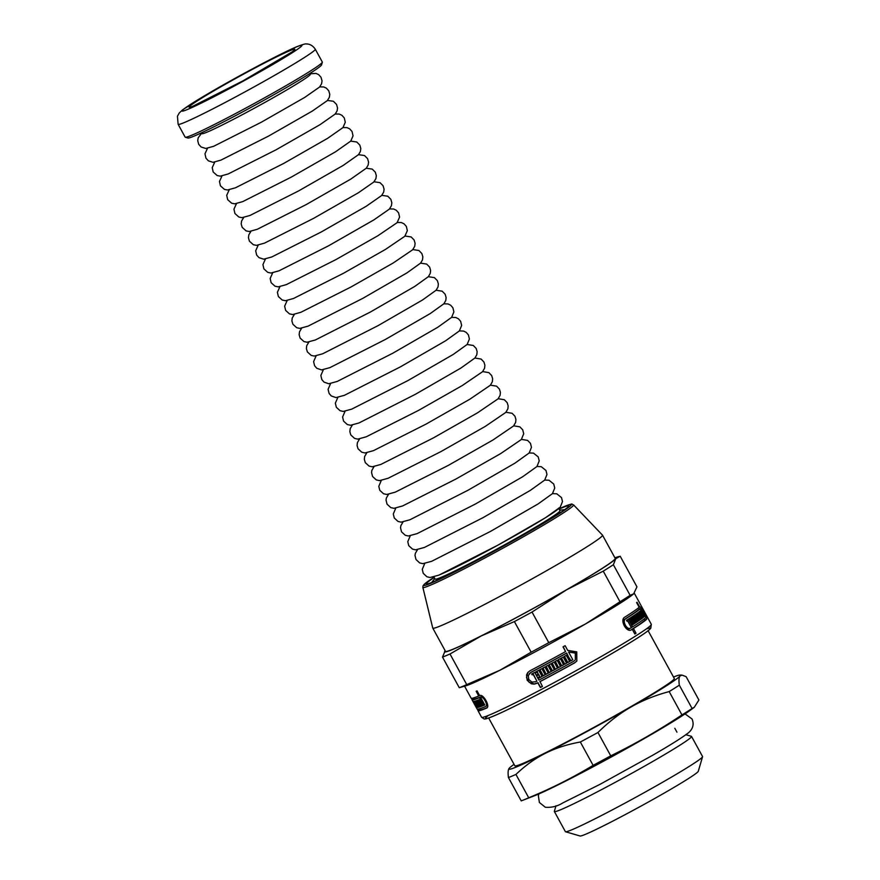 <?xml version="1.0" encoding="UTF-8"?>
<svg xmlns="http://www.w3.org/2000/svg" width="880" height="880" viewBox="0 0 880 880"><rect width="100%" height="100%" fill="white"/><g stroke="black" fill="none" stroke-linecap="round" stroke-linejoin="round"><path stroke-width="1.32" d="M648.131 630.707L674.311 678.513A90.893 4.268 151.3 0 1 596.629 725.901A90.893 4.268 151.3 0 1 514.855 765.82L488.675 718.003M673.508 677.039A97.735 4.587 151.3 0 1 679.855 675.059A97.735 4.587 151.3 0 1 680.02 675.983L682 675.103L686.136 676.676L698.907 700.018L694.265 707.3L692.098 708.51L679.316 685.168C678.689 680.361 678.92 677.303 680.02 675.983A97.735 4.587 151.3 0 1 630.861 707.091C642.147 700.579 654.918 695.409 669.174 691.581L681.956 714.923C659.098 730.18 635.36 743.82 610.742 755.832L597.96 732.49C608.586 722.029 619.553 713.559 630.861 707.091A97.735 4.587 151.3 0 1 545.424 753.28A97.735 4.587 151.3 0 1 508.959 768.614A97.735 4.587 151.3 0 1 509.146 768.35C508.057 769.681 507.815 772.739 508.442 777.546L521.224 800.888A107.514 5.038 151.3 0 0 521.994 800.591A107.514 5.038 151.3 0 0 528.715 797.775L515.933 774.433C525.371 765.446 535.194 758.395 545.424 753.28C555.632 748.121 567.27 744.359 580.338 742.016L593.12 765.358C572.528 777.777 551.067 788.59 528.715 797.775M694.265 707.3L689.271 710.963A93.83 4.4 151.3 0 1 613.107 755.997A93.83 4.4 151.3 0 1 534.127 795.894L521.994 800.591M692.098 708.51A107.514 5.038 151.3 0 1 681.956 714.923M610.742 755.832A107.514 5.038 151.3 0 1 593.12 765.358M597.96 732.49A107.514 5.038 151.3 0 1 580.338 742.016M679.316 685.168A107.514 5.038 151.3 0 1 669.174 691.581M509.146 768.35A97.735 4.587 151.3 0 1 514.041 764.335M515.933 774.433A107.514 5.038 151.3 0 1 508.442 777.546M685.861 734.712L691.372 736.318A78.188 3.663 151.3 0 1 691.537 736.428A78.188 3.663 151.3 0 1 624.712 777.194A78.188 3.663 151.3 0 1 554.367 811.525A78.188 3.663 151.3 0 1 554.356 811.327L555.973 805.816M691.537 736.428L702.548 756.547A78.188 3.663 151.3 0 1 702.559 756.745A78.188 3.663 151.3 0 1 635.723 797.313A78.188 3.663 151.3 0 1 565.543 831.754A78.188 3.663 151.3 0 1 565.378 831.644L554.367 811.525M702.559 756.745L698.28 771.298A67.441 3.168 151.3 0 1 640.64 806.289A67.441 3.168 151.3 0 1 580.107 836L565.543 831.754M576.906 660.946L574.783 662.695A94.809 4.444 151.3 0 1 539.99 681.549L542.421 686.444A96.756 4.543 151.3 0 1 540.375 687.522L537.801 682.814A96.756 4.543 151.3 0 1 536.723 683.386L534.094 684.145L531.355 683.804L527.186 680.317L526.537 675.004L527.769 672.584L529.859 670.857A96.756 4.543 -28.7 0 0 565.587 651.574L563.013 646.866A96.756 4.543 -28.7 0 0 565.136 645.689L567.71 650.397L576.763 651.86L576.829 661.034L574.629 662.893A96.756 4.543 151.3 0 1 539.847 681.736M565.587 651.574L563.211 646.756M542.377 686.367A94.809 4.444 151.3 0 1 540.529 687.335L537.955 682.627A94.809 4.444 151.3 0 1 536.877 683.199L534.248 683.947L529.111 682.275L526.493 677.501L527.846 672.496M568.777 657.404L566.643 653.015A94.809 4.444 151.3 0 1 530.904 672.309L528.297 675.554L528.781 679.492L531.883 682.077L535.821 681.747A96.756 4.543 -28.7 0 0 536.91 681.186L533.159 674.344A96.756 4.543 151.3 0 1 532.136 674.872L531.663 674.003A96.756 4.543 -28.7 0 0 534.721 672.386L538.945 680.108A96.756 4.543 -28.7 0 0 573.738 661.254L575.355 659.89L575.3 653.103L568.601 652.036L572.825 659.747A96.756 4.543 151.3 0 1 570.713 660.924L569.261 658.273A96.756 4.543 151.3 0 1 568.205 658.856L569.646 661.507A96.756 4.543 151.3 0 1 567.655 662.607L564.278 656.436A96.756 4.543 -28.7 0 0 566.269 655.336L567.721 657.987A96.756 4.543 -28.7 0 0 568.777 657.404L566.489 653.213A96.756 4.543 151.3 0 1 530.761 672.496L529.21 673.772M569.602 661.43A94.809 4.444 151.3 0 1 567.809 662.42L564.476 656.326M572.781 659.67A94.809 4.444 151.3 0 1 570.856 660.737L569.415 658.086A94.809 4.444 151.3 0 1 568.348 658.669L568.205 658.856M575.355 659.89L575.454 652.916L568.601 652.036M536.91 681.186L533.313 674.146A94.809 4.444 151.3 0 1 532.29 674.685L531.861 673.904M566.555 663.102A94.809 4.444 151.3 0 1 564.762 664.092L561.858 658.79A94.809 4.444 151.3 0 1 560.813 659.373L563.563 664.851A96.756 4.543 151.3 0 1 561.583 665.94L558.206 659.769A96.756 4.543 -28.7 0 0 563.222 657.019L566.599 663.19A96.756 4.543 151.3 0 1 564.619 664.279L561.715 658.977A96.756 4.543 151.3 0 1 560.659 659.56M563.519 664.774A94.809 4.444 151.3 0 1 561.726 665.753L558.393 659.659M560.483 666.435A94.809 4.444 151.3 0 1 552.453 670.791L549.12 664.697M552.244 663.014L554.95 668.415L552.046 663.113A96.756 4.543 -28.7 0 0 554.136 661.98L557.029 667.282A96.756 4.543 -28.7 0 0 558.074 666.721L555.368 661.309M551.221 671.451A94.809 4.444 151.3 0 1 543.268 675.708L539.935 669.625M543.026 667.975L545.732 673.376L542.828 668.074A96.756 4.543 -28.7 0 0 544.896 666.974L547.8 672.276A96.756 4.543 -28.7 0 0 548.834 671.715L546.128 666.314M542.047 676.368A94.809 4.444 151.3 0 1 539.275 677.831L538.648 677.149A96.756 4.543 -28.7 0 0 539.671 676.61L538.857 674.641A94.809 4.444 151.3 0 1 537.823 675.18L537.394 674.399M539.275 677.831L538.846 677.039M537.823 675.18L537.196 674.498A96.756 4.543 -28.7 0 0 538.219 673.959L537.405 671.99A94.809 4.444 151.3 0 1 536.382 672.529L535.942 671.748M644.721 618.53L644.831 620.301A94.809 4.444 151.3 0 1 631.851 629.354L631.917 629.464M638.528 607.838L639.65 609.004M641.652 613.558L642.158 613.305A96.756 4.543 -28.7 0 0 642.378 613.118L640.079 608.927L638.473 609.763A94.809 4.444 151.3 0 1 624.019 619.652L622.941 621.104M626.956 629.101L630.41 628.221M626.813 620.147L627.275 620.994M639.694 618.783L640.09 619.498A94.809 4.444 151.3 0 1 638.594 620.565M636.295 621.17L636.691 621.885A94.809 4.444 151.3 0 1 634.37 623.425M631.928 624.041L632.335 624.767A94.809 4.444 151.3 0 1 632.225 624.822M629.035 618.739L629.486 619.564M630.487 621.39L630.938 622.215M487.124 707.641A94.809 4.444 151.3 0 1 479.721 709.764L478.016 710.721L480.59 715.429A96.756 4.543 151.3 0 1 480.557 715.374A96.756 4.543 151.3 0 1 480.535 715.33L477.961 710.622A96.756 4.543 151.3 0 1 477.95 710.556L477.422 709.192M481.382 696.773L481.327 696.674A94.809 4.444 151.3 0 1 473.726 698.841L473.264 698.005M482.922 702.339L482.471 701.514M485.815 706.398L487.641 705.353M482.372 696.245L480.535 697.257L484.759 704.968A96.756 4.543 151.3 0 1 483.846 705.342L482.394 702.702A96.756 4.543 151.3 0 1 481.965 702.878L483.417 705.529A96.756 4.543 151.3 0 1 482.625 705.837L479.248 699.666A96.756 4.543 -28.7 0 0 480.029 699.358L481.481 702.009A96.756 4.543 -28.7 0 0 481.921 701.822L479.622 697.631A96.756 4.543 151.3 0 1 472.01 699.776A96.756 4.543 151.3 0 1 471.988 699.666L473.66 698.72L471.988 699.655M480.007 706.431A94.809 4.444 151.3 0 1 479.754 706.497L479.435 705.925M472.945 701.404A96.756 4.543 -28.7 0 0 473.165 701.481L476.542 707.652A96.756 4.543 151.3 0 1 476.322 707.586L475.849 706.706A96.756 4.543 -28.7 0 0 475.904 706.739L474.936 704.957A96.756 4.543 151.3 0 1 474.87 704.935L474.397 704.055A96.756 4.543 -28.7 0 0 474.463 704.088L473.484 702.306A96.756 4.543 151.3 0 1 473.418 702.284L472.945 701.404M474.122 701.393A96.756 4.543 -28.7 0 0 474.485 701.316L477.862 707.487A96.756 4.543 151.3 0 1 476.641 707.663L473.264 701.492A96.756 4.543 -28.7 0 0 473.495 701.481L476.399 706.783A96.756 4.543 -28.7 0 0 476.531 706.772L473.638 701.47A96.756 4.543 -28.7 0 0 473.946 701.426L476.85 706.728A96.756 4.543 -28.7 0 0 477.026 706.695L474.122 701.393M477.653 707.091L476.641 707.663M476.234 700.799A96.756 4.543 -28.7 0 0 476.806 700.59L480.183 706.761A96.756 4.543 151.3 0 1 478.082 707.432L474.705 701.261A96.756 4.543 -28.7 0 0 475.156 701.129L478.06 706.431A96.756 4.543 -28.7 0 0 478.313 706.354L475.409 701.063A96.756 4.543 -28.7 0 0 475.948 700.887L478.852 706.189A96.756 4.543 -28.7 0 0 479.138 706.09L476.234 700.799M479.754 706.497L478.082 707.432M477.136 700.48A96.756 4.543 -28.7 0 0 478.852 699.831L482.229 706.002A96.756 4.543 151.3 0 1 481.514 706.277L478.61 700.975A96.756 4.543 151.3 0 1 478.258 701.107L481.151 706.409A96.756 4.543 151.3 0 1 480.513 706.651L477.136 700.48M482.174 705.903L481.514 706.277M479.281 700.601L478.61 700.975M483.252 702.218L482.394 702.702M484.704 704.869L483.846 705.342M483.23 702.163L481.965 702.878M483.362 705.43L482.625 705.837M482.779 701.349L481.921 701.822M481.327 696.674L479.622 697.631M479.589 695.519L478.731 696.003L476.157 691.284A96.756 4.543 -28.7 0 0 477.059 690.91L479.644 695.618C483.23 693.385 490.699 706.926 486.53 708.136A96.756 4.543 151.3 0 1 478.016 710.721M464.574 686.191L471.119 698.148A96.756 4.543 -28.7 0 0 478.731 696.003M628.925 618.805A96.756 4.543 -28.7 0 0 630.542 617.76L633.93 623.931A96.756 4.543 151.3 0 1 632.313 624.976L631.829 624.096A96.756 4.543 -28.7 0 0 632.401 623.733L631.433 621.951A96.756 4.543 151.3 0 1 630.861 622.325L630.377 621.456A96.756 4.543 -28.7 0 0 630.949 621.082L629.981 619.311A96.756 4.543 151.3 0 1 629.409 619.674L628.925 618.805M632.335 624.767L633.93 623.931M630.828 622.27L631.433 621.951M634.051 615.461A96.756 4.543 -28.7 0 0 634.887 614.889L638.264 621.06A96.756 4.543 151.3 0 1 634.458 623.579L631.081 617.408A96.756 4.543 -28.7 0 0 632.115 616.737L635.019 622.039A96.756 4.543 -28.7 0 0 635.525 621.709L632.621 616.407A96.756 4.543 -28.7 0 0 633.578 615.769L636.482 621.071A96.756 4.543 -28.7 0 0 636.944 620.752L634.051 615.461M636.691 621.885L638.264 621.06M633.93 622.6L635.019 622.039M637.648 612.964A96.756 4.543 -28.7 0 0 638.297 612.502L641.674 618.673A96.756 4.543 151.3 0 1 638.693 620.763L635.316 614.592A96.756 4.543 -28.7 0 0 636.141 614.031L639.045 619.333A96.756 4.543 -28.7 0 0 639.441 619.058L636.537 613.756A96.756 4.543 -28.7 0 0 637.296 613.228L640.189 618.53A96.756 4.543 -28.7 0 0 640.552 618.266L637.648 612.964M640.09 619.498L641.674 618.673M638.165 619.784L639.045 619.333M638.616 612.26A96.756 4.543 -28.7 0 0 640.002 611.215L643.379 617.386A96.756 4.543 151.3 0 1 642.873 617.782L639.969 612.48A96.756 4.543 151.3 0 1 639.672 612.7L642.576 618.002A96.756 4.543 151.3 0 1 642.004 618.431L638.616 612.26M642.818 617.683L643.379 617.386M639.012 612.986L639.969 612.48M642.103 614.383L642.851 613.987A96.756 4.543 151.3 0 1 642.631 614.174L644.083 616.825A96.756 4.543 151.3 0 1 643.632 617.188L640.255 611.017A96.756 4.543 -28.7 0 0 640.706 610.654L642.158 613.305M644.248 616.528L644.699 616.297A96.756 4.543 151.3 0 1 644.303 616.638L642.851 613.987M640.079 608.927A96.756 4.543 151.3 0 1 625.636 618.816C621.72 620.796 627.176 630.751 630.707 628.067A96.756 4.543 -28.7 0 0 631.367 627.649L627.616 620.807A96.756 4.543 151.3 0 1 627 621.203L626.516 620.334A96.756 4.543 -28.7 0 0 628.342 619.179L632.566 626.89A96.756 4.543 -28.7 0 0 645.557 617.826C646.679 617.287 641.179 607.266 640.475 608.575L644.699 616.297M639.122 607.189L639.584 606.947C640.475 605.231 647.9 618.783 646.448 619.465A96.756 4.543 151.3 0 1 633.468 628.518L636.042 633.237A96.756 4.543 151.3 0 1 634.843 633.996L632.258 629.288A96.756 4.543 151.3 0 1 631.598 629.706C626.758 633.369 619.377 619.894 624.745 617.177A96.756 4.543 -28.7 0 0 639.188 607.288L636.603 602.58A96.756 4.543 -28.7 0 0 637.01 602.239L639.661 606.892M536.382 672.529L535.744 671.847A96.756 4.543 -28.7 0 0 538.714 670.274L542.091 676.445A96.756 4.543 151.3 0 1 539.132 678.018M538.857 674.641L538.703 674.828A96.756 4.543 151.3 0 1 537.68 675.367M539.671 676.61L538.703 674.828M548.834 671.715L545.93 666.413A96.756 4.543 -28.7 0 0 547.888 665.368L551.265 671.539A96.756 4.543 151.3 0 1 543.114 675.895L539.737 669.724A96.756 4.543 -28.7 0 0 541.794 668.635L544.698 673.926A96.756 4.543 -28.7 0 0 545.732 673.376M558.074 666.721L555.181 661.419A96.756 4.543 -28.7 0 0 557.15 660.341L560.527 666.512A96.756 4.543 151.3 0 1 552.31 670.978L548.922 664.807A96.756 4.543 -28.7 0 0 551.001 663.685L553.905 668.976A96.756 4.543 -28.7 0 0 554.95 668.415M472.219 699.534L471.339 698.291M479.248 700.557L478.258 701.107M481.107 706.321L480.513 706.651M477.07 708.983L473.319 702.141A96.756 4.543 151.3 0 1 473.308 702.13M472.01 699.776L472.857 701.316A96.756 4.543 -28.7 0 0 472.901 701.371L477.125 709.082A96.756 4.543 -28.7 0 0 485.628 706.497L487.443 705.485M479.655 709.665L477.961 710.622M485.628 706.497C488.664 705.628 483.131 695.607 480.535 697.257M629.376 619.619L629.981 619.311M635.459 621.599L636.482 621.071M639.386 618.948L640.189 618.53M639.045 613.03L639.672 612.7M641.938 618.332L642.576 618.002M628.936 629.002L630.707 628.067M626.967 621.148L627.616 620.807M631.301 627.55L632.566 626.89M630.795 630.047L632.258 629.288M631.851 629.354L633.468 628.518M634.777 633.886L636.042 633.237M537.405 671.99L537.251 672.177A96.756 4.543 151.3 0 1 536.228 672.716M538.219 673.959L537.251 672.177M532.015 612.051L566.632 589.776L603.24 571.142L619.993 601.755L585.387 624.03L548.779 642.664L532.015 612.051A107.514 5.038 151.3 0 1 514.393 621.577L531.157 652.19L499.95 670.219L466.752 684.607L449.988 653.994L481.195 635.965L514.393 621.577M613.371 564.718L615.791 558.657L620.191 556.237L636.955 586.85L633.655 593.824L630.135 595.331L613.371 564.718A107.514 5.038 151.3 0 1 603.24 571.142M614.911 557.81A97.735 4.587 151.3 0 1 615.791 558.657A97.735 4.587 151.3 0 1 566.632 589.776A97.735 4.587 151.3 0 1 481.195 635.965A97.735 4.587 151.3 0 1 444.917 651.035A97.735 4.587 151.3 0 1 445.17 650.749L442.508 657.096L459.261 687.709L465.982 685.762A97.735 4.587 151.3 0 0 499.95 670.219A97.735 4.587 151.3 0 0 585.387 624.03A97.735 4.587 151.3 0 0 633.204 594.209L633.655 593.824M466.752 684.607A107.514 5.038 151.3 0 1 459.261 687.709M548.779 642.664A107.514 5.038 151.3 0 1 531.157 652.19M630.135 595.331A107.514 5.038 151.3 0 1 619.993 601.755M449.988 653.994A107.514 5.038 151.3 0 1 442.508 657.096M559.075 509.124A81.125 3.806 151.3 0 1 562.034 507.859A81.125 3.806 151.3 0 1 568.689 505.945A81.125 3.806 151.3 0 1 499.356 548.24A81.125 3.806 151.3 0 1 426.371 583.858A81.125 3.806 151.3 0 1 434.236 577.478M422.851 587.378A85.91 4.026 151.3 0 0 500.159 549.703A85.91 4.026 151.3 0 0 573.551 504.867L602.481 535.128A96.756 4.543 151.3 0 1 602.514 535.172A96.756 4.543 151.3 0 1 519.827 585.618A96.756 4.543 151.3 0 1 432.773 628.1A96.756 4.543 151.3 0 1 432.751 628.045L422.851 587.378L423.038 585.805L424.589 583.99L434.104 577.225A84.029 3.938 151.3 0 0 493.911 551.364A84.029 3.938 151.3 0 0 564.333 506.528A84.029 3.938 151.3 0 0 558.943 508.893M602.514 535.172L615.219 558.382A96.756 4.543 151.3 0 1 532.532 608.828A96.756 4.543 151.3 0 1 445.478 651.31L432.773 628.1M433.961 576.95L435.072 579.095A71.203 3.344 -28.7 0 0 440.924 577.412A71.203 3.344 -28.7 0 0 511.874 540.771A71.203 3.344 -28.7 0 0 559.988 510.708L558.789 508.618M439.56 574.816A71.148 3.333 -28.7 0 0 510.455 538.208A71.148 3.333 -28.7 0 0 558.536 508.167M201.509 132.803L201.938 133.617A61.776 2.893 -28.7 0 0 207.009 132.165A61.776 2.893 -28.7 0 0 268.565 100.375A61.776 2.893 -28.7 0 0 310.31 74.283L309.848 73.491M315.282 49.203L322.322 62.051A78.188 3.663 151.3 0 1 322.322 62.238A78.188 3.663 151.3 0 1 255.497 102.806A78.188 3.663 151.3 0 1 185.306 137.247A78.188 3.663 151.3 0 1 185.152 137.148L178.123 124.3A78.188 3.663 151.3 0 0 248.468 89.969A78.188 3.663 151.3 0 0 315.282 49.203C311.454 43.538 306.713 43.967 306.449 44C306.053 43.538 303.017 44.363 297.352 46.486C282.986 52.283 238.766 75.647 208.703 93.313L182.699 109.758L179.278 112.959L177.441 116.248L178.123 124.3M322.322 62.238L321.552 64.889A76.23 3.575 151.3 0 1 256.388 104.445A76.23 3.575 151.3 0 1 187.957 138.028L185.306 137.247M624.019 619.652L625.636 618.816M644.831 620.301L646.448 619.465M634.293 593.208L651.321 624.316A96.756 4.543 151.3 0 1 568.634 674.762A96.756 4.543 151.3 0 1 481.58 717.255L480.557 715.374M479.633 709.621L477.95 710.556M647.064 628.749A93.83 4.4 151.3 0 1 569.976 677.215A93.83 4.4 151.3 0 1 487.608 716.045M296.406 46.948A68.42 3.212 151.3 0 1 236.808 84.667A68.42 3.212 151.3 0 1 192.819 102.938A68.42 3.212 151.3 0 1 296.406 46.948M289.806 50.732A60.104 2.816 151.3 0 1 237.446 83.886A60.104 2.816 151.3 0 1 198.792 99.935A60.104 2.816 151.3 0 1 289.806 50.732M679.855 675.059L682 675.103M674.817 728.288L676.94 732.171M538.89 793.925L538.351 795.707L539.385 802.472L545.314 807.257C551.606 807.752 557.458 806.289 562.881 802.879L599.962 784.355L652.971 755.095C669.966 745.272 681.406 738.111 687.28 733.634C689.106 732.501 695.706 727.232 691.977 718.927L685.047 713.9M479.226 708.895L479.71 709.764M614.878 557.755L618.959 556.501M573.551 504.867C570.427 504.295 575.256 502.601 564.52 506.44L558.943 508.882M651.321 624.316L650.771 628.254L649.66 629.42C646.646 632.115 639.749 636.757 628.969 643.357C610.676 654.522 588.269 667.304 561.759 681.692C537.251 694.925 517.363 705.133 502.084 712.283C483.615 720.687 484.836 718.795 483.978 718.894L481.58 717.255M431.607 582.527L434.808 578.578M559.702 510.202L564.751 509.63M552.497 493.603L556.776 493.801L561.495 497.596L562.496 501.578L560.219 507.199L545.699 517.594L498.014 545.105L438.922 575.124L430.056 577.511L426.877 576.741L423.247 573.353L422.257 569.371L424.71 563.574M544.731 480.051L549.021 480.249L553.729 484.033L554.741 488.015L552.464 493.636L537.999 503.998L490.512 531.399L431.662 561.297L422.818 563.673L419.628 562.903L416.009 559.515L415.019 555.533L415.338 553.388L417.472 549.725M536.976 466.488L541.266 466.686L545.974 470.47L546.975 474.452L544.709 480.084L530.299 490.402L482.999 517.682L424.391 547.459L415.569 549.835L412.5 549.109L408.76 545.677L407.77 541.695L410.223 535.887M529.21 452.936L533.511 453.134L538.219 456.918L539.22 460.9L536.954 466.521L522.588 476.795L475.497 503.976L417.12 533.632L408.331 535.997L405.262 535.271L401.522 531.828L400.532 527.846L400.851 525.701L402.985 522.049M521.455 439.384L527.615 440.396L530.464 443.355L531.465 447.337L529.199 452.958L514.888 463.199L467.984 490.259L409.86 519.794L401.082 522.148L398.013 521.433L394.273 517.99L393.283 514.008L395.747 508.2M513.7 425.821L519.86 426.844L522.709 429.803L523.71 433.774L521.323 439.538L500.632 453.618L455.939 479.028L402.589 505.956L393.976 508.321L390.775 507.595L387.035 504.152L386.045 500.17L386.364 498.025L388.509 494.362M505.934 412.269L512.105 413.281L514.954 416.24L515.922 419.463L515.636 422.367L513.557 425.975L492.954 440L448.448 465.311L395.318 492.129L386.738 494.472L383.526 493.746L379.786 490.314L378.796 486.332L381.26 480.524M498.179 398.706L504.35 399.729L507.188 402.677L508.167 405.9L507.881 408.804L505.802 412.412L485.276 426.393L440.957 451.583L388.058 478.291L379.489 480.634L376.288 479.908L372.548 476.476L371.558 472.494L371.877 470.349L374.022 466.686M490.413 385.154L496.595 386.166L499.433 389.125L500.412 392.348L500.082 395.373L498.047 398.849L477.598 412.775L433.477 437.866L380.787 464.464L372.24 466.796L369.039 466.07L365.299 462.638L364.342 459.415L364.639 456.511L366.784 452.837M482.658 371.591L488.829 372.614L491.678 375.562L492.657 378.785L492.327 381.81L490.292 385.286L469.931 399.157L425.986 424.138L373.516 450.626L365.002 452.958L361.801 452.232L358.061 448.789L357.093 445.566L357.39 442.673L359.535 438.999M474.903 358.039L481.074 359.051L483.923 362.01L484.902 365.222L484.572 368.247L482.537 371.723L462.253 385.55L418.495 410.421L366.256 436.799L357.753 439.12L354.552 438.394L350.812 434.951L349.855 431.728L350.185 428.703L352.297 425.161M467.137 344.476L473.319 345.488L476.168 348.447L477.136 351.67L476.817 354.695L474.903 358.028L460.966 368.016L415.426 394.284L358.985 422.961L350.515 425.271L347.303 424.545L343.574 421.113L342.584 417.01L345.059 411.312M459.382 330.924L463.573 331.067L466.191 332.354L468.402 334.884L469.403 338.987L467.148 344.465L453.266 354.42L407.924 380.578L351.714 409.134L343.266 411.433L340.065 410.707L336.336 407.275L335.346 403.172L337.821 397.474M451.627 317.361L455.818 317.504L458.436 318.802L460.647 321.332L461.648 325.435L459.393 330.902L445.566 340.813L400.411 366.861L344.454 395.296L336.017 397.595L331.298 395.967L329.087 393.437L328.097 389.323L330.572 383.636M443.861 303.809L448.063 303.952L450.681 305.239L452.892 307.769L453.893 311.872L451.638 317.339L437.855 327.217L392.909 353.155L337.183 381.458L328.779 383.757L324.049 382.129L321.849 379.599L320.859 375.485L323.334 369.798M436.106 290.246L442.189 291.192L445.137 294.217L446.116 297.561L445.786 300.454L443.883 303.776L430.155 313.621L385.396 339.449L329.912 367.631L321.53 369.908L316.811 368.291L314.6 365.75L313.61 361.647L316.096 355.949M428.34 276.694L434.423 277.64L437.382 280.654L438.361 283.998L438.031 286.891L436.128 290.224L422.455 300.025L377.894 325.732L322.652 353.793L314.292 356.07L311.212 355.399L307.362 351.912L306.383 348.568L306.724 345.675L308.858 342.111M420.585 263.131L426.668 264.077L429.627 267.091L430.606 270.435L430.276 273.328L428.373 276.661L414.755 286.429L370.381 312.026L315.381 339.966L307.043 342.232L303.963 341.561L300.113 338.074L299.145 334.73L299.486 331.837L301.609 328.273M412.819 249.579L418.913 250.514L421.861 253.539L422.851 256.883L422.477 259.897L420.618 263.098L407.044 272.822L362.879 298.309L308.11 326.128L299.794 328.394L296.714 327.723L292.875 324.236L291.896 320.892L292.237 317.988L294.371 314.424M405.064 236.016L411.158 236.962L414.106 239.976L415.096 243.32L414.722 246.334L412.61 249.81L393.173 263.01L351.098 286.935L300.85 312.301L292.699 314.556L289.476 313.874L285.626 310.398L284.647 306.163L287.133 300.586M397.309 222.464L401.401 222.563L404.03 223.817L406.351 226.413L407.341 230.648L404.855 236.247L385.495 249.403L343.607 273.207L293.579 298.463L285.45 300.718L282.227 300.036L278.388 296.549L277.398 292.325L279.895 286.748M389.543 208.901L393.646 209.011L396.275 210.254L398.596 212.861L399.586 217.085L397.1 222.684L377.817 235.785L336.116 259.49L286.308 284.636L278.201 286.869L274.989 286.198L271.139 282.711L270.16 278.487L272.646 272.91M381.788 195.349L387.772 196.218L390.841 199.298L391.831 202.763L391.446 205.656L389.345 209.121L373.923 219.868L328.625 245.773L279.048 270.798L270.963 273.031L267.74 272.36L263.901 268.873L262.922 264.649L265.408 259.061M374.033 181.786L380.017 182.666L383.086 185.746L384.076 189.211L383.691 192.104L381.59 195.569L366.223 206.261L321.134 232.045L271.777 256.971L263.714 259.193L258.962 257.642L256.652 255.035L255.673 250.811L258.17 245.223M366.267 168.234L372.262 169.103L375.32 172.183L376.31 175.648L375.936 178.541L373.835 182.006L358.534 192.665L313.654 218.328L264.506 243.133L256.476 245.355L253.374 244.728L249.414 241.197L248.435 237.721L248.82 234.839L250.921 231.385M358.512 154.671L364.507 155.551L367.565 158.62L368.555 162.096L368.181 164.978L366.333 168.168L350.845 179.058L306.163 204.6L257.246 229.295L249.227 231.506L246.136 230.89L242.165 227.359L241.186 223.883L241.582 220.99L243.683 217.536M350.746 141.119L356.752 141.988L359.81 145.068L360.8 148.533L360.415 151.426L358.567 154.605L343.145 165.451L298.672 190.883L249.975 215.468L241.978 217.668L238.887 217.052L234.927 213.51L233.948 209.165L236.445 203.698M342.991 127.556L346.984 127.622L349.635 128.832L352.055 131.505L353.034 135.861L350.812 141.042L335.456 151.844L291.181 177.166L242.704 201.63L234.74 203.83L231.638 203.203L227.678 199.672L226.71 195.327L229.207 189.86M335.236 114.004L339.218 114.07L341.88 115.269L344.3 117.953L345.279 122.298L342.936 127.622L327.767 138.237L283.69 163.438L235.444 187.803L227.491 189.992L224.4 189.365L220.44 185.834L219.461 181.478L221.969 176.022M327.47 100.441L333.366 101.255L336.534 104.39L337.535 107.976L337.106 110.869L335.181 114.059L320.067 124.641L276.21 149.721L228.173 173.965L220.253 176.154L217.151 175.527L213.191 171.996L212.223 167.64L214.72 162.173M319.715 86.889L323.708 86.955L326.37 88.154L328.779 90.827L329.78 94.424L329.351 97.306L327.305 100.628L312.378 111.034L268.719 136.004L220.902 160.138L213.004 162.305L208.362 160.831L205.953 158.158L204.974 153.802L207.482 148.335M310.046 73.821L315.953 73.392L318.604 74.602L321.024 77.275L322.025 80.861L321.596 83.743L319.55 87.065L304.689 97.427L261.228 122.276L213.642 146.3L205.755 148.467L201.113 146.993L198.704 144.32L197.725 140.723L198.154 137.841L201.685 133.144M291.687 52.151L242.924 80.883L193.314 106.007"/></g></svg>
